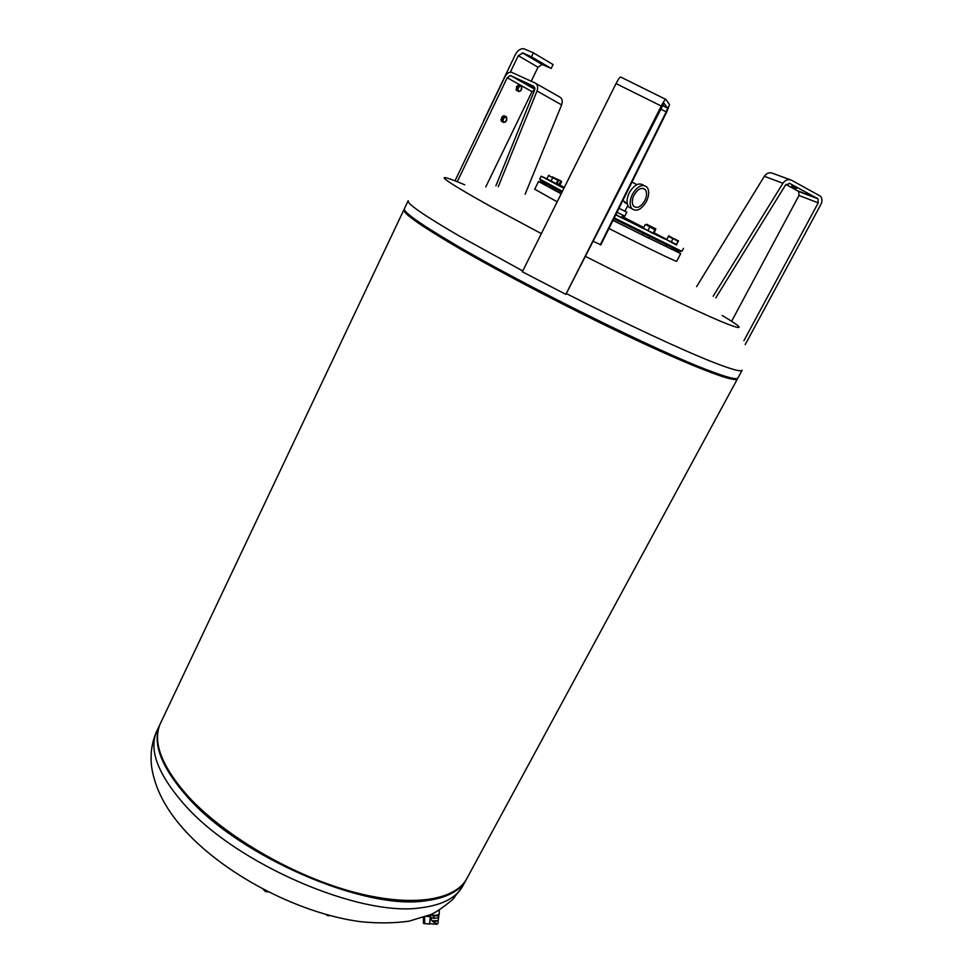 <?xml version="1.0" encoding="UTF-8"?>
<svg xmlns="http://www.w3.org/2000/svg" width="973" height="973" viewBox="0 0 973 973"><rect width="100%" height="100%" fill="white"/><g stroke="black" fill="none" stroke-linecap="round" stroke-linejoin="round"><path stroke-width="1.46" d="M430.905 914.462C434.177 915.812 436.95 915.654 439.224 914L439.297 910.071M438.628 914.584L433.97 915.739L431.112 914.608M438.701 917.113L438.178 920.628L431.939 920.847M430.48 914.656L429.689 923.936M431.951 920.872L436.926 924.338M431.039 917.685L431.915 920.835M439.018 914.267L438.105 915.544L433.934 916.043L430.504 914.851L429.555 924.07M423.924 922.72L424.313 917.101M423.766 923.486L423.523 917.381M423.486 917.393L423.389 923.413M424.678 923.62L424.654 916.98L424.374 923.511M424.277 923.316L423.401 921.261L423.924 917.235M438.093 920.701L438.093 922.903C437.911 924.168 436.585 923.888 434.116 922.076L434.116 922.076M433.727 921.638L437.947 920.823M430.504 917.162L433.934 918.366L438.3 917.782L439.297 913.817M433.654 916.019L433.654 918.342M433.934 916.043L433.934 918.366M438.105 915.544L438.105 917.855M438.3 915.459L438.3 917.782M646.4 201.52C649.198 195.512 649.417 190.732 647.069 187.181C642.472 183.593 637.583 185.952 632.414 194.272C629.64 200.256 629.409 205.011 631.732 208.526C636.342 212.15 641.231 209.815 646.4 201.52M643.737 185.393C639.091 182.17 634.287 184.602 629.3 192.715C626.539 198.687 626.32 203.442 628.643 206.957L631.939 208.769M622.902 200.353L627.317 204.05M634.043 195.111C631.915 199.72 631.732 203.381 633.52 206.081C637.072 208.867 640.83 207.067 644.807 200.693C646.948 196.072 647.118 192.399 645.318 189.674C641.779 186.913 638.02 188.726 634.043 195.111M618.986 208.271L626.819 212.187L618.974 208.271M617.004 212.26L624.824 216.128L626.819 212.187M183.459 828.96L186.767 832.73M403.88 209.803L160.849 722.501C151.934 741 161.007 765.593 188.057 796.279C223.595 835.065 290.161 874.338 349.879 891.073C409.682 907.87 454.841 901.071 466.845 878.534L466.991 878.266M404.294 209.317L403.965 209.633C402.263 212.734 419.254 224.812 454.95 245.889C501.338 273.048 576.77 312.284 637.206 340.574C697.75 368.913 735.527 382.9 737.412 378.935L737.534 378.375C736.67 379.178 733.776 378.935 728.838 377.646L709.025 370.932C658.307 352.129 524.471 285.916 455.413 245.147C432.511 231.732 417.235 221.856 409.572 215.544C405.948 212.54 404.184 210.472 404.294 209.353M404.659 210.411C404.537 211.53 406.3 213.598 409.925 216.626C424.654 228.91 476.211 259.195 540.793 292.764C605.34 326.32 673.377 358.137 708.016 371.321L727.755 377.998C732.693 379.275 735.588 379.519 736.439 378.704M722.246 315.495C745.464 329.385 744.722 331.234 719.996 321.029C694.211 310.095 640.915 284.566 585.661 256.471M541.353 233.617L491.912 207.176C439.237 177.731 430.188 170.275 464.753 184.809M672.404 248.869L680.699 253.637L676.709 261.275C677.172 262.309 646.291 247.422 608.94 228.509M557.188 201.812L534.712 189.212L538.519 181.501M680.699 253.637L612.966 220.409M561.166 193.822L538.519 181.489L546.242 184.894M326.733 915.265L329.093 915.8L326.733 915.265M525.116 194.259L561.616 104.877C562.856 101.18 562.26 98.589 559.828 97.081L535.746 83.374M455.011 180.796L504.975 76.685C506.629 73.607 508.757 72.099 511.348 72.172L535.235 83.07C537.68 84.59 538.276 87.242 537.023 91.012L498.273 186.67M485.758 186.95L532.012 91.644L534.822 89.443M495.914 185.77L534.578 90.234L533.678 86.269L510.387 75.48L507.201 77.731L457.274 181.696M516.627 90.647L516.627 89.589M516.432 89.139L516.055 89.784L516.335 88.957M516.444 87.266L516.541 86.512L516.797 87.4M517.891 85.733L518.439 84.846L518.183 85.636M518.621 85.466L519.558 85.174M502.044 121.747L501.946 121.005M501.691 120.421L501.314 121.126L500.973 119.387L501.703 118.888M501.192 120.141L500.973 119.387M501.703 118.171L502.469 117.222M502.676 116.809L503.309 116.553M503.309 116.529L503.576 115.799L504.184 116.322M504.367 116.273L506.191 116.638L506.824 117.867L505.182 117.04L503.333 118.803L503.856 117.271L506.191 116.638M503.576 115.799L504.306 115.86M502.53 116.359L503.272 116.115M501.654 117.392L502.287 116.93M501.35 119.618L502.482 120.178L503.333 118.803L503.126 121.394L504.768 122.209L506.617 120.445L506.824 117.867L505.765 121.82L503.442 122.452L501.35 119.618L502.725 116.711L505.06 116.091M502.725 116.711L503.856 117.271M503.442 122.452L502.482 120.178M534.907 88.348L524.398 82.924L534.809 87.74M531.234 81.209L538.02 67.222L542.058 64.425L551.168 68.451L553.065 64.546L533.423 52.87L523.62 48.686C520.312 48.565 517.587 50.474 515.459 54.403L483.642 120.725M542.703 64.607L522.988 53.004L531.501 56.848L533.423 52.87M531.501 56.848L551.168 68.451M510.351 72.184L518.268 55.68L538.02 67.222M522.988 53.004L518.268 55.68M561.287 193.566L552.396 188.738M545.962 185.478L552.7 188.92M665.654 246.254L672.063 249.514M665.301 246.096L648.906 238.178M613.051 220.226L648.869 238.251M673.608 247.531C680.796 251.399 682.523 252.506 678.765 250.852L613.817 218.682M562.005 192.131L541.742 181.319C539.638 180.102 539.577 179.932 541.584 180.808M562.418 191.292L539.723 179.044L541.134 176.198L546.802 178.764M563.89 188.348L541.134 176.198M559.195 184.821L564.364 187.388M622.148 216.493L643.712 227.512M654.075 232.839L666.846 239.455M676.88 244.722L615.714 214.851M556.288 184.043L547.446 179.178M559.232 184.724L556.544 183.788M671.236 242.058L672.963 238.726L668.439 236.39L666.712 239.723L676.308 244.6L678.035 241.28L675.736 239.565L678.522 240.939L676.113 244.88L667.259 240.003M645.658 224.508L655.51 230.066L652.992 233.52L643.944 228.533M564.267 187.582L562.953 186.901L564.267 187.582M563.854 187.388L561.713 186.293L563.854 187.388M554.89 178.156L561.299 181.136L558.283 179.64L561.555 181.793L559.937 185.04L557.274 183.751M558.989 184.615L560.618 181.355M552.202 176.794L556.556 179.008M666.882 239.382L668.719 235.661M676.892 240.088L673.693 238.458M671.99 237.594L669.023 236.111M654.89 229.798L653.126 233.204L647.909 230.577L643.348 228.229L645.099 224.812M647.909 230.577L649.672 227.171M683.435 248.395L681.964 251.216L679.969 250.426L614.231 217.843M518.95 84.773L519.643 84.967M516.286 88.859L517.429 89.394L518.22 87.971L518.135 90.574L519.837 91.267L521.637 89.37L521.723 86.779L520.847 90.781L518.512 91.584L516.286 88.859L517.539 85.855L519.874 85.065L521.723 86.779L520.02 86.074L518.22 87.971L518.694 86.402L521.029 85.6M517.539 85.855L518.694 86.402M518.512 91.584L517.429 89.394M668.439 236.39L672.963 238.726M668.938 236.074L678.035 241.28M655.255 229.373L653.138 227.548L655.851 228.898L654.209 232.571M646.133 224.739L648.565 225.225L646.218 224.556M650.414 226.891L648.565 225.225L653.138 227.548L650.487 226.745M646.741 224.264L655.352 229.19M556.264 183.666L557.93 180.309L555.547 178.558L558.575 180.066L557.128 184.043L551.059 181.051L546.765 178.825L549.04 175.225M557.93 180.309L548.419 175.481M551.059 181.051L552.725 177.694M268.329 891.937L265.337 891.499L263.233 889.31M791.718 186.05L796.632 188.592L791.718 186.05M713.148 296.266L782.912 183.265C785.381 179.883 788.276 178.874 791.608 180.26L820.421 196.169C822.234 198.528 822.416 201.241 820.944 204.306L745.196 344.624M743.907 340.684L818.232 202.858L817.977 198.796L789.881 183.483L785.539 184.992L715.8 297.86M785.929 184.456L798.711 191.523L798.979 195.488L731.623 321.26M790.161 179.725L772.83 173.376C769.558 172.026 766.736 172.999 764.34 176.308L696.571 286.658M600.232 244.916L666.213 111.859L667.624 108.125L663.939 103.211L565.86 294.357L661.263 106.033C663.647 101.472 665.179 99.27 665.86 99.416L669.533 104.561L666.712 112.041L600.876 244.782L593.323 241.365M665.727 99.355L620.798 77.086C619.983 76.867 618.39 79.032 616.031 83.581L522.355 271.783L565.86 294.357M160.411 723.425C151.557 741.949 160.618 766.542 187.619 797.179C239.759 856.69 364.23 910.266 424.97 900.876C446.193 898.261 459.998 891.086 466.408 879.361L462.88 885.868L452.761 899.49C442.642 907.833 435.199 912.893 430.443 914.669L409.061 921.151C393.724 923.304 377.256 923.45 359.669 921.577C297.02 913.015 221.844 873.219 181.89 827.159C165.009 807.712 154.962 787.862 151.727 767.588C149.964 754.148 151.812 741.621 157.285 730.03C148.273 748.748 157.225 773.499 184.165 804.306C236.098 864.024 360.436 917.454 421.297 907.736C442.545 904.999 456.41 897.714 462.88 885.868L463.026 885.6M158.635 728.449C153.649 746.607 163.379 769.436 187.85 796.923C239.954 856.374 364.328 909.925 425.031 900.56C443.518 898.347 456.41 892.557 463.695 883.216M737.972 377.913L737.948 377.962C736.841 379.944 727.293 377.524 709.293 370.689C658.539 351.873 524.593 285.588 455.473 244.807C419.764 223.754 402.749 211.688 404.44 208.623L408.125 200.827M727.755 377.998L728.838 377.646C734.238 379.02 737.266 379.117 737.948 377.962L742.144 370.214C741.122 372.039 731.647 369.448 713.708 362.467C683.155 350.523 625.371 323.644 566.76 293.785M522.769 270.956L459.645 236.208C423.79 215.325 406.641 203.479 408.198 200.669M409.706 215.933L408.064 214.23M731.368 378.242L728.388 377.792M537.023 91.012L561.616 104.877M534.87 89.127L510.959 75.639M507.201 77.731L532.012 91.644M653.965 233.046C668.415 240.611 668.731 241.012 654.902 234.25L653.078 233.35M643.822 228.764L615.812 214.668M564.036 188.044C557.87 184.748 557.93 184.615 564.231 187.655M622.063 216.638L643.615 227.682M817.247 198.212L797.994 190.939M798.979 195.488L818.232 202.858M764.34 176.308L782.912 183.265M789.188 183.228L789.881 183.483M661.263 106.033L616.031 83.581M666.213 111.859L660.399 108.976M667.587 107.991L662.26 105.352M438.105 923.158L436.488 924.289L429.762 923.669M429.981 916.651L426.417 916.323M429.324 924.046L424.459 923.596M431.039 917.369L431.039 918.111M621.577 217.587L622.817 215.167M624.617 202.493L627.269 203.844M631.951 182.121L636.95 184.602M624.909 211.214L627.792 205.534M642.496 188.276L645.318 189.674M628.643 206.957L631.732 208.526M157.285 730.03L159.973 724.362M466.845 878.534L737.412 378.935M409.925 216.626L409.572 215.544C405.571 212.175 403.831 209.913 404.379 208.721M534.846 89.273L510.387 75.48M522.343 52.822L542.058 64.425M546.668 184.031L545.938 185.515M672.817 248.066L672.051 249.55M649.672 236.707L648.857 238.3M643.104 233.423L642.302 234.967M541.742 181.319L541.377 180.102M678.765 250.852L679.969 250.426M666.347 244.928L665.641 246.291M553.005 187.412L552.336 188.75M817.977 198.796L798.711 191.523M662.212 105.437L667.624 108.125"/></g></svg>
